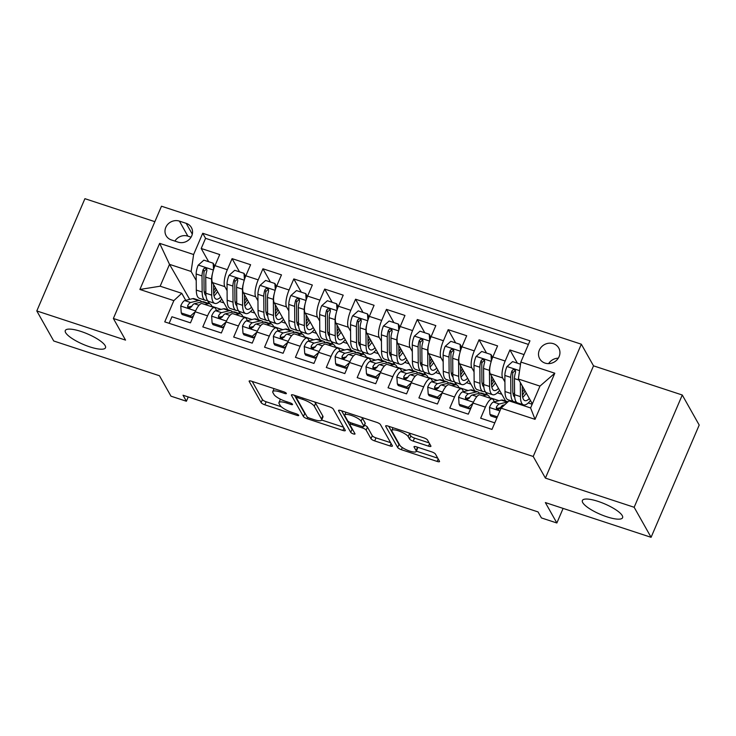 <?xml version="1.0" encoding="UTF-8"?>
<svg xmlns="http://www.w3.org/2000/svg" width="736" height="736" viewBox="0 0 736 736"><rect width="100%" height="100%" fill="white"/><g stroke="black" fill="none" stroke-linecap="round" stroke-linejoin="round"><path stroke-width="1.1" d="M286.341 393.328A2.346 0.607 -156.8 0 0 283.756 391.8L251.556 381.22A3.358 0.865 -156.8 0 0 249.136 381.082A3.358 0.865 -156.8 0 0 249.191 381.404L261.151 402.638A3.358 0.865 -156.8 0 0 264.85 404.809L297.04 415.389A2.346 0.607 -156.8 0 0 298.733 415.49A2.346 0.607 -156.8 0 0 298.696 415.26A2.346 0.607 -156.8 0 0 296.111 413.742L291.944 412.372A10.736 2.778 -156.8 0 1 280.122 405.407L279.128 403.641A10.736 2.778 -156.8 0 1 278.953 402.601A10.736 2.778 -156.8 0 1 286.7 403.052L290.858 404.423A2.346 0.607 -156.8 0 0 292.551 404.524A2.346 0.607 -156.8 0 0 292.514 404.294A2.346 0.607 -156.8 0 0 289.929 402.767L285.761 401.405A10.736 2.778 -156.8 0 1 273.939 394.441L272.946 392.674A10.736 2.778 -156.8 0 1 272.771 391.626A10.736 2.778 -156.8 0 1 280.517 392.086L284.685 393.456A2.346 0.607 -156.8 0 0 286.378 393.548A2.346 0.607 -156.8 0 0 286.341 393.328M582.728 502.614A21.868 5.658 -156.8 0 0 603.557 515.642A21.868 5.658 -156.8 0 0 622.592 517.721A21.868 5.658 -156.8 0 0 622.242 515.596A21.868 5.658 -156.8 0 0 601.422 502.568A21.868 5.658 -156.8 0 0 582.388 500.489A21.868 5.658 -156.8 0 0 582.728 502.614M65.642 332.663A21.868 5.658 -156.8 0 0 86.462 345.69A21.868 5.658 -156.8 0 0 105.496 347.778A21.868 5.658 -156.8 0 0 105.156 345.653A21.868 5.658 -156.8 0 0 84.327 332.626A21.868 5.658 -156.8 0 0 65.292 330.547A21.868 5.658 -156.8 0 0 65.642 332.663M553.38 343.675A10.939 10.01 -29.4 0 0 541.356 347.024A10.939 10.01 -29.4 0 0 539.69 358.754A10.939 10.01 -29.4 0 0 545.063 363.096A10.939 10.01 -29.4 0 0 557.088 359.748A10.939 10.01 -29.4 0 0 558.753 348.018A10.939 10.01 -29.4 0 0 553.38 343.675M558.293 358.174A10.939 10.01 -29.4 0 0 548.614 363.621M428.508 446.154A3.358 0.865 -156.8 0 0 430.928 446.292A3.358 0.865 -156.8 0 0 430.873 445.97L427.515 440.008A3.358 0.865 -156.8 0 0 423.826 437.837L388.065 426.089A3.358 0.865 -156.8 0 0 385.646 425.942A3.358 0.865 -156.8 0 0 385.701 426.273L397.661 447.497A3.358 0.865 -156.8 0 0 401.359 449.678L437.11 461.426A3.358 0.865 -156.8 0 0 439.53 461.573A3.358 0.865 -156.8 0 0 439.484 461.242L435.427 454.048A3.358 0.865 -156.8 0 0 431.728 451.876L416.429 446.844A3.358 0.865 -156.8 0 0 414.009 446.706A3.358 0.865 -156.8 0 0 414.064 447.028L416.07 450.598A8.97 2.318 -156.8 0 1 416.217 451.472A8.97 2.318 -156.8 0 1 408.406 450.616A8.97 2.318 -156.8 0 1 399.86 445.271L391.984 431.287A8.97 2.318 -156.8 0 1 391.846 430.422A8.97 2.318 -156.8 0 1 399.657 431.278A8.97 2.318 -156.8 0 1 408.195 436.614L409.51 438.95A3.358 0.865 -156.8 0 0 413.209 441.122L428.508 446.154L429.576 443.661M154.864 221.674L84.916 198.683L36.8 310.951L53.728 340.989L159.464 375.746L170.973 396.17L186.401 401.249L183.025 395.232L538.034 511.916L541.42 517.923L556.858 522.992L563.114 508.401M634.156 507.27L682.272 395.011L593.52 365.838L545.404 478.106L634.156 507.27L651.084 537.317L545.348 502.568L556.858 522.992M545.404 478.106L533.214 456.476L113.372 318.486L161.488 206.218L581.33 344.209L533.214 456.476M36.8 310.951L125.552 340.115L113.372 318.486M333.279 409.041A3.358 0.865 -156.8 0 0 329.581 406.861L293.83 395.112A3.358 0.865 -156.8 0 0 291.41 394.974A3.358 0.865 -156.8 0 0 291.465 395.296L303.425 416.53A3.358 0.865 -156.8 0 0 307.114 418.701L342.875 430.459A3.358 0.865 -156.8 0 0 345.294 430.597A3.358 0.865 -156.8 0 0 345.239 430.275L333.279 409.041M340.943 410.596L376.703 422.354A3.358 0.865 -156.8 0 1 380.402 424.525L392.362 445.758A3.358 0.865 -156.8 0 1 392.417 446.08A3.358 0.865 -156.8 0 1 389.997 445.942L374.688 440.91A3.358 0.865 -156.8 0 1 370.999 438.739L366.142 430.128A3.358 0.865 -156.8 0 0 362.452 427.947L352.296 424.617A3.358 0.865 -156.8 0 0 349.885 424.47A3.358 0.865 -156.8 0 0 349.931 424.801L354.982 433.762A2.346 0.607 -156.8 0 1 355.019 433.992A2.346 0.607 -156.8 0 1 352.976 433.771A2.346 0.607 -156.8 0 1 350.741 432.372L338.578 410.78A3.358 0.865 -156.8 0 1 338.523 410.458A3.358 0.865 -156.8 0 1 340.943 410.596M682.272 395.011L699.2 425.049L651.084 537.317M524.05 354.586L509.919 349.95L517.371 363.179M504.933 381.956L502.679 377.964A13.671 4.232 -71.8 0 1 505.172 361.017L492.826 356.96L497.573 345.883L479.044 339.802L486.505 353.032M474.058 371.818L471.804 367.816A13.671 4.232 -71.8 0 1 474.297 350.879L461.95 346.812L466.698 335.745L448.178 329.654L455.63 342.893M443.182 361.67L440.938 357.668A13.671 4.232 -71.8 0 1 443.431 340.731L431.084 336.674L435.832 325.597L417.303 319.507L424.764 332.746M412.316 351.523L410.062 347.53A13.671 4.232 -71.8 0 1 412.556 330.584L400.209 326.526L404.956 315.45L386.437 309.359L393.889 322.598M381.441 341.375L379.196 337.382A13.671 4.232 -71.8 0 1 381.69 320.436L369.334 316.379L374.081 305.302L355.562 299.212L363.023 312.45M350.575 331.228L348.321 327.235A13.671 4.232 -71.8 0 1 350.814 310.288L338.468 306.231L343.215 295.154L324.696 289.073L332.148 302.303M319.7 321.08L317.455 317.087A13.671 4.232 -71.8 0 1 319.948 300.141L307.593 296.084L312.34 285.016L293.82 278.926L301.282 292.164M288.834 310.942L286.58 306.94A13.671 4.232 -71.8 0 1 289.073 290.002L276.727 285.936L281.474 274.868L262.945 268.778L270.406 282.017M257.959 300.794L255.705 296.792A13.671 4.232 -71.8 0 1 258.198 279.855L245.852 275.798L250.599 264.721L232.079 258.63L227.332 269.707A13.671 4.232 108.2 0 0 224.839 286.654L227.093 290.646M239.531 271.869L232.079 258.63M169.133 323.316L171.948 316.756L190.468 322.846L195.215 311.77A13.671 4.232 108.2 0 1 202.188 303.591L214.544 307.648A13.671 4.232 108.2 0 0 207.561 315.827L202.814 326.904L221.343 332.985L226.09 321.917A13.671 4.232 108.2 0 1 233.064 313.738L245.41 317.796A13.671 4.232 -71.8 0 1 246.348 318.642L247.471 320.638M245.41 317.796A13.671 4.232 -71.8 0 0 238.436 325.974L233.689 337.051L252.209 343.132L256.956 332.056A13.671 4.232 108.2 0 1 263.939 323.877L276.285 327.934A13.671 4.232 -71.8 0 1 277.214 328.79L278.346 330.786M276.285 327.934A13.671 4.232 -71.8 0 0 269.302 336.122L264.555 347.19L283.084 353.28L287.831 342.203A13.671 4.232 108.2 0 1 294.805 334.024L307.151 338.082A13.671 4.232 -71.8 0 1 308.09 338.937L309.212 340.934M307.151 338.082A13.671 4.232 -71.8 0 0 300.178 346.26L295.43 357.337L313.95 363.428L318.697 352.351A13.671 4.232 108.2 0 1 325.68 344.172L338.026 348.229A13.671 4.232 -71.8 0 1 338.956 349.085L340.087 351.081M338.026 348.229A13.671 4.232 -71.8 0 0 331.053 356.408L326.306 367.485L344.825 373.575L349.572 362.498A13.671 4.232 108.2 0 1 356.546 354.32L368.892 358.377A13.671 4.232 -71.8 0 1 369.831 359.223L370.953 361.22M368.892 358.377A13.671 4.232 -71.8 0 0 361.919 366.556L357.172 377.632L375.7 383.723L380.438 372.646A13.671 4.232 108.2 0 1 387.421 364.467L399.768 368.524A13.671 4.232 -71.8 0 1 400.697 369.371L401.828 371.367M399.768 368.524A13.671 4.232 -71.8 0 0 392.794 376.703L388.047 387.78L406.566 393.861L411.314 382.794A13.671 4.232 108.2 0 1 418.287 374.606L430.643 378.672A13.671 4.232 -71.8 0 1 431.572 379.518L432.694 381.515M430.643 378.672A13.671 4.232 -71.8 0 0 423.66 386.851L418.913 397.918L437.442 404.009L442.189 392.932A13.671 4.232 108.2 0 1 449.162 384.753L461.509 388.81A13.671 4.232 -71.8 0 1 462.447 389.666L463.57 391.662M461.509 388.81A13.671 4.232 -71.8 0 0 454.535 396.998L449.788 408.066L468.308 414.156L473.055 403.08A13.671 4.232 108.2 0 1 480.028 394.901L492.384 398.958A13.671 4.232 -71.8 0 1 493.313 399.814L494.436 401.81M492.826 356.96A13.671 4.232 108.2 0 0 490.332 373.906L505.623 401.046M515.991 401.589L517.068 403.503M461.95 346.812A13.671 4.232 108.2 0 0 459.457 363.759L474.748 390.899M485.116 391.442L487.094 394.956M431.084 336.674A13.671 4.232 108.2 0 0 428.591 353.611L443.882 380.751M454.25 381.303L456.228 384.818M400.209 326.526A13.671 4.232 108.2 0 0 397.716 343.464L413.006 370.613M423.375 371.156L425.353 374.67M369.334 316.379A13.671 4.232 108.2 0 0 366.841 333.325L382.131 360.465M397.698 334.438A9.053 2.806 108.2 0 0 396.824 339.94L396.962 356.031A26.146 8.096 108.2 0 0 400.016 364.265L394.146 362.333A26.146 8.096 -71.8 0 1 391.092 354.108L390.954 338.008A9.053 2.806 -71.8 0 1 392.095 331.651L391.957 329.912L390.742 329.029L389.436 329.194L388.387 330.427A9.053 2.806 108.2 0 0 387.256 336.794L387.394 352.894A26.146 8.096 108.2 0 0 390.448 361.118A26.146 8.096 108.2 0 0 392.536 360.999L394.487 364.522M338.468 306.231A13.671 4.232 108.2 0 0 335.975 323.178L351.265 350.318M366.822 324.3A9.053 2.806 108.2 0 0 365.948 329.792L366.086 345.892A26.146 8.096 108.2 0 0 369.141 354.117L363.28 352.185A26.146 8.096 -71.8 0 1 360.226 343.96L360.088 327.86A9.053 2.806 -71.8 0 1 361.22 321.503L361.091 319.764L359.867 318.881L358.561 319.047L357.521 320.28A9.053 2.806 108.2 0 0 356.38 326.646L356.518 342.746A26.146 8.096 108.2 0 0 359.573 350.971A26.146 8.096 108.2 0 0 361.661 350.851L363.612 354.375M307.593 296.084A13.671 4.232 108.2 0 0 305.1 313.03L320.39 340.17M330.758 340.713L332.746 344.227M276.727 285.936A13.671 4.232 108.2 0 0 274.234 302.882L289.524 330.022M299.892 330.565L301.87 334.08M245.852 275.798A13.671 4.232 108.2 0 0 243.358 292.735L258.649 319.875M269.017 320.427L270.995 323.941M171.341 239.927L178.13 242.153A10.598 9.697 -29.4 0 0 189.787 238.915A10.598 9.697 -29.4 0 0 191.397 227.553A10.598 9.697 -29.4 0 0 186.199 223.339L179.4 221.113A10.598 9.697 -29.4 0 0 167.753 224.351A10.598 9.697 -29.4 0 0 166.143 235.722A10.598 9.697 -29.4 0 0 171.341 239.927M520.849 362.057L554.806 373.226L535.044 419.345L501.087 408.176L508.99 400.853L530.601 407.956L539.966 386.106L518.356 379.003L520.849 362.057L529.957 340.823L202.722 233.275L193.614 254.518L191.121 271.455L196.218 280.499M501.087 408.176L491.979 429.419L164.744 321.871L173.852 300.638L139.895 289.469L159.657 243.349L193.614 254.518M498.723 409.409L498.07 408.25M467.848 399.262L467.194 398.102M436.982 389.114L436.328 387.964M406.106 378.976L405.453 377.816M375.24 368.828L374.587 367.669M344.365 358.68L343.712 357.521M313.499 348.533L312.846 347.374M282.624 338.385L281.971 337.226M251.749 328.238L251.105 327.088M238.151 310.279L240.129 313.794M528.411 344.43L205.565 238.326L201.204 248.483L219.733 254.573L214.986 265.65A13.671 4.232 108.2 0 0 212.492 282.596L227.783 309.736M220.883 318.099L220.23 316.94M216.596 310.491L215.473 308.494A13.671 4.232 108.2 0 0 214.544 307.648M492.384 398.958A13.671 4.232 -71.8 0 0 485.401 407.137L480.654 418.214L494.794 422.86M258.198 279.855L262.945 268.778M289.073 290.002L293.82 278.926M319.948 300.141L324.696 289.073M350.814 310.288L355.562 299.212M381.69 320.436L386.437 309.359M412.556 330.584L417.303 319.507M443.431 340.731L448.178 329.654M474.297 350.879L479.044 339.802M505.172 361.017L509.919 349.95M518.356 379.003L532.358 403.862M207.276 300.132L209.254 303.646M191.121 271.455L169.51 264.353L160.154 286.203L181.755 293.305L173.852 300.638M189.695 299.386L169.51 264.353L159.657 243.349M190.008 307.952L189.354 306.792M185.73 300.352L181.755 293.305M593.52 365.838L581.33 344.209M186.401 401.249L188.241 396.952M489.707 397.642L499.008 400.697M458.841 387.495L468.142 390.549M427.966 377.347L437.267 380.402M397.09 367.2L406.392 370.263M366.224 357.052L375.526 360.116M335.349 346.914L344.65 349.968M304.483 336.766L313.784 339.82M273.608 326.618L282.909 329.673M242.742 316.471L252.043 319.525M211.867 306.323L221.168 309.387M219.54 301.502L223.965 302.956M209.631 303.766L208.049 300.969M208.665 261.722L201.204 248.483M205.565 238.326L202.722 233.275M250.406 311.65L254.831 313.104M240.497 313.913L238.924 311.116M271.372 324.061L269.799 321.264M281.281 321.798L285.706 323.251M302.238 334.208L300.665 331.412M312.147 331.936L316.572 333.399M328.449 345.083L331.54 344.328A26.146 8.096 -71.8 0 1 333.141 344.356L331.54 341.559M343.022 342.084L347.447 343.537M363.98 354.494L362.406 351.707M373.888 352.231L378.322 353.685M390.19 365.378L393.282 364.624A26.146 8.096 -71.8 0 1 394.882 364.651L393.282 361.845M404.763 362.379L409.188 363.832M425.721 374.79L424.148 371.993M435.629 372.526L440.064 373.98M456.596 384.937L455.023 382.14M466.504 382.674L470.93 384.128M487.471 395.085L485.889 392.288M497.38 392.812L501.805 394.275M517.436 403.622L516.764 402.436M528.246 402.96L532.183 404.257M160.154 286.203L139.895 289.469M554.806 373.226L539.966 386.106M535.044 419.345L530.601 407.956M191.075 237.185L187.864 236.136A10.598 9.697 -29.4 0 0 174.929 241.104M280.517 399.243A10.736 2.778 -156.8 0 0 280.26 399.565L278.953 402.601M252.218 381.441L262.448 399.602A3.358 0.865 -156.8 0 0 266.147 401.773L281.272 406.75M321.669 420.026L343.51 427.202M294.492 395.333L304.722 413.494A3.358 0.865 -156.8 0 0 305.652 414.35M298.089 397.863A2.346 0.607 -156.8 0 0 296.396 397.762A2.346 0.607 -156.8 0 0 296.433 397.992L306.93 416.622A2.346 0.607 -156.8 0 0 309.525 418.149L313.913 419.594A10.736 2.778 -156.8 0 0 321.65 420.044A10.736 2.778 -156.8 0 0 321.485 419.005L314.309 406.263A10.736 2.778 -156.8 0 0 302.487 399.308L298.089 397.863L298.595 396.676M321.65 420.044L322.957 417.008A10.736 2.778 -156.8 0 0 322.782 415.969L321.485 419.005M314.456 401.893A10.736 2.778 -156.8 0 1 315.606 403.227L322.782 415.969M390.632 442.686L375.995 437.874L374.688 440.91M364.476 425.178A3.358 0.865 -156.8 0 1 367.448 427.092L372.296 435.703A3.358 0.865 -156.8 0 0 375.995 437.874M341.614 410.817L352.047 429.336A2.346 0.607 -156.8 0 0 352.903 430.072M361.109 421.194A8.97 2.318 -156.8 0 0 352.572 415.849A8.97 2.318 -156.8 0 0 344.761 414.994A8.97 2.318 -156.8 0 0 344.899 415.858L347.677 420.79A3.358 0.865 -156.8 0 0 351.366 422.961L361.523 426.3A3.358 0.865 -156.8 0 0 363.943 426.438A3.358 0.865 -156.8 0 0 363.888 426.116L361.109 421.194L362.416 418.158A8.97 2.318 -156.8 0 0 361.91 417.487M363.943 426.438L365.24 423.412A3.358 0.865 -156.8 0 0 365.185 423.08L363.888 426.116M362.416 418.158L365.185 423.08M409.06 432.98A8.97 2.318 -156.8 0 1 409.501 433.587L410.808 435.914A3.358 0.865 -156.8 0 0 414.506 438.086L429.143 442.897M416.217 451.472L417.514 448.436A8.97 2.318 -156.8 0 0 417.376 447.562L416.07 450.598M417.091 447.065L417.376 447.562M416.355 451.14L437.754 458.178M388.728 426.3L398.967 444.47A3.358 0.865 -156.8 0 0 399.896 445.326M213.569 269.45L213.136 263.194L203.872 260.148L198.186 265.199A9.053 2.806 108.2 0 0 196.162 273.985L196.3 290.085A26.146 8.096 108.2 0 0 199.355 298.31L205.215 300.242A26.146 8.096 108.2 0 0 207.313 300.122M204.424 292.753A21.703 6.725 108.2 0 0 205.85 291.309M212.474 273.562A9.053 2.806 108.2 0 0 211.6 279.064L211.738 295.164A26.146 8.096 108.2 0 0 214.783 303.388A26.146 8.096 108.2 0 0 221.757 299.046M213.578 284.519L213.642 292.339A21.703 6.725 108.2 0 0 216.172 299.166A21.703 6.725 108.2 0 0 220.653 297.077M213.136 263.194L214.02 264.758L214.213 267.582M214.783 303.388L208.923 301.456A26.146 8.096 -71.8 0 1 205.868 293.232L205.73 277.132A9.053 2.806 -71.8 0 1 206.862 270.774L206.733 269.036L205.519 268.152L204.203 268.318L203.164 269.551A9.053 2.806 108.2 0 0 202.023 275.917L202.161 292.017A26.146 8.096 108.2 0 0 205.215 300.242M213.698 293.802A26.146 8.096 108.2 0 0 216.301 289.368M215.4 287.758A21.703 6.725 -71.8 0 1 213.624 290.702M206.006 295.716A21.703 6.725 -71.8 0 1 204.074 289.193L203.936 273.093A4.609 1.426 -71.8 0 1 204.139 271.28L205.73 269.707M214.001 295.9A21.703 6.725 108.2 0 0 217.552 291.585M204.958 304.502L208.058 303.747A26.146 8.096 -71.8 0 1 209.659 303.775A26.146 8.096 -71.8 0 1 212.042 306.82M181.249 312.947L182.123 314.502L191.388 317.547L190.504 315.983L181.249 312.947L180.762 305.863A9.053 2.806 -71.8 0 1 184.764 300.582L192.62 298.669A26.146 8.096 -71.8 0 1 194.221 298.706L200.082 300.628A26.146 8.096 108.2 0 0 198.481 300.601L190.633 302.514A9.053 2.806 108.2 0 0 187.689 305.661L187.68 307.151L188.876 308.007L191.388 306.875A9.053 2.806 -71.8 0 1 194.332 303.729L202.188 301.815A26.146 8.096 -71.8 0 1 203.789 301.852L209.659 303.775M190.504 315.983L195.187 311.825M193.568 315.615L191.388 317.547M201.682 301.944A26.146 8.096 108.2 0 0 200.082 300.628M187.689 305.661L188.655 307.39A4.609 1.426 -71.8 0 1 189.511 306.737L191.811 306.176M244.435 279.597L244.012 273.341L234.747 270.296L229.062 275.347A9.053 2.806 108.2 0 0 227.028 284.133L227.166 300.233A26.146 8.096 108.2 0 0 230.221 308.458L236.09 310.39A26.146 8.096 108.2 0 0 238.179 310.27M235.299 302.901A21.703 6.725 108.2 0 0 236.725 301.456M243.34 283.71A9.053 2.806 108.2 0 0 242.466 289.211L242.604 305.302A26.146 8.096 108.2 0 0 245.658 313.536A26.146 8.096 108.2 0 0 252.632 309.194M244.444 294.667L244.508 302.487A21.703 6.725 108.2 0 0 247.048 309.313A21.703 6.725 108.2 0 0 251.519 307.225M244.012 273.341L244.886 274.905L245.079 277.73M245.658 313.536L239.789 311.604A26.146 8.096 -71.8 0 1 236.744 303.379L236.606 287.279A9.053 2.806 -71.8 0 1 237.737 280.922L237.599 279.183L236.385 278.3L235.078 278.466L234.03 279.698A9.053 2.806 108.2 0 0 232.898 286.065L233.036 302.156A26.146 8.096 108.2 0 0 236.09 310.39M244.573 303.95A26.146 8.096 108.2 0 0 247.176 299.506M246.266 297.905A21.703 6.725 -71.8 0 1 244.499 300.849M236.872 305.863A21.703 6.725 -71.8 0 1 234.94 299.34L234.802 283.24A4.609 1.426 -71.8 0 1 235.005 281.428L236.606 279.855M244.867 306.047A21.703 6.725 108.2 0 0 248.428 301.732M275.31 289.745L274.878 283.489L265.613 280.444L259.928 285.494A9.053 2.806 108.2 0 0 257.904 294.28L258.042 310.38A26.146 8.096 108.2 0 0 261.096 318.605L266.956 320.537A26.146 8.096 108.2 0 0 269.054 320.408M266.174 313.048A21.703 6.725 108.2 0 0 267.591 311.604M274.215 293.857A9.053 2.806 108.2 0 0 273.341 299.35L273.479 315.45A26.146 8.096 108.2 0 0 276.524 323.684A26.146 8.096 108.2 0 0 283.507 319.341M275.319 304.805L275.384 312.625A21.703 6.725 108.2 0 0 277.914 319.461A21.703 6.725 108.2 0 0 282.394 317.372M274.878 283.489L275.761 285.044L275.954 287.877M276.524 323.684L270.664 321.752A26.146 8.096 -71.8 0 1 267.61 313.527L267.472 297.427A9.053 2.806 -71.8 0 1 268.603 291.06L268.474 289.331L267.26 288.438L265.944 288.613L264.905 289.846A9.053 2.806 108.2 0 0 263.773 296.212L263.911 312.303A26.146 8.096 108.2 0 0 266.956 320.537M275.439 314.097A26.146 8.096 108.2 0 0 278.042 309.654M277.141 308.044A21.703 6.725 -71.8 0 1 275.365 310.997M267.748 316.002A21.703 6.725 -71.8 0 1 265.816 309.488L265.678 293.388A4.609 1.426 -71.8 0 1 265.88 291.576L267.472 289.993M275.742 316.195A21.703 6.725 108.2 0 0 279.294 311.871M306.176 299.892L305.753 293.627L296.488 290.582L290.803 295.642A9.053 2.806 108.2 0 0 288.779 304.428L288.917 320.528A26.146 8.096 108.2 0 0 291.962 328.753L297.832 330.676A26.146 8.096 108.2 0 0 299.92 330.556M297.04 323.196A21.703 6.725 108.2 0 0 298.466 321.752M305.081 304.005A9.053 2.806 108.2 0 0 304.207 309.497L304.345 325.597A26.146 8.096 108.2 0 0 307.4 333.822A26.146 8.096 108.2 0 0 314.373 329.489M306.185 314.953L306.25 322.773A21.703 6.725 108.2 0 0 308.789 329.608A21.703 6.725 108.2 0 0 313.269 327.52M305.753 293.627L306.627 295.191L306.82 298.025M307.4 333.822L301.53 331.899A26.146 8.096 -71.8 0 1 298.485 323.665L298.347 307.574A9.053 2.806 -71.8 0 1 299.478 301.208L299.34 299.469L298.126 298.586L296.82 298.761L295.771 299.994A9.053 2.806 108.2 0 0 294.639 306.351L294.777 322.451A26.146 8.096 108.2 0 0 297.832 330.676M306.314 324.245A26.146 8.096 108.2 0 0 308.918 319.801M308.016 318.191A21.703 6.725 -71.8 0 1 306.24 321.144M298.623 326.149A21.703 6.725 -71.8 0 1 296.682 319.626L296.544 303.536A4.609 1.426 -71.8 0 1 296.746 301.723L298.347 300.141M306.608 326.333A21.703 6.725 108.2 0 0 310.169 322.018M337.051 310.031L336.619 303.775L327.364 300.73L321.669 305.79A9.053 2.806 108.2 0 0 319.645 314.576L319.783 330.666A26.146 8.096 108.2 0 0 322.837 338.9L328.698 340.823A26.146 8.096 108.2 0 0 330.795 340.704M327.916 333.334A21.703 6.725 108.2 0 0 329.342 331.899M335.956 314.152A9.053 2.806 108.2 0 0 335.082 319.645L335.22 335.745A26.146 8.096 108.2 0 0 338.275 343.97A26.146 8.096 108.2 0 0 345.248 339.636M337.06 325.1L337.125 332.92A21.703 6.725 108.2 0 0 339.655 339.747A21.703 6.725 108.2 0 0 344.135 337.668M336.619 303.775L337.502 305.339L337.695 308.163M338.275 343.97L332.405 342.047A26.146 8.096 -71.8 0 1 329.351 333.813L329.213 317.722A9.053 2.806 -71.8 0 1 330.354 311.356L330.216 309.617L329.001 308.734L327.686 308.908L326.646 310.141A9.053 2.806 108.2 0 0 325.514 316.498L325.652 332.598A26.146 8.096 108.2 0 0 328.698 340.823M337.18 334.383A26.146 8.096 108.2 0 0 339.793 329.949M338.882 328.339A21.703 6.725 -71.8 0 1 337.116 331.292M329.489 336.297A21.703 6.725 -71.8 0 1 327.557 329.774L327.419 313.674A4.609 1.426 -71.8 0 1 327.621 311.871L329.213 310.288M337.484 336.481A21.703 6.725 108.2 0 0 341.035 332.166M235.833 314.64L238.924 313.895A26.146 8.096 -71.8 0 1 240.525 313.922A26.146 8.096 -71.8 0 1 242.908 316.968M212.115 323.086L212.998 324.65L222.263 327.695L221.38 326.131L212.115 323.086L211.637 316.011A9.053 2.806 -71.8 0 1 215.639 310.73L223.486 308.816A26.146 8.096 -71.8 0 1 225.087 308.853L230.957 310.776A26.146 8.096 108.2 0 0 229.356 310.748L221.499 312.653A9.053 2.806 108.2 0 0 218.555 315.808L218.555 317.299L219.751 318.154L222.263 317.023A9.053 2.806 -71.8 0 1 225.207 313.876L233.064 311.963A26.146 8.096 -71.8 0 1 234.664 311.99L240.525 313.922M221.38 326.131L226.062 321.972M224.434 325.763L222.263 327.695M232.548 312.092A26.146 8.096 108.2 0 0 230.957 310.776M218.555 315.808L219.53 317.538A4.609 1.426 -71.8 0 1 220.386 316.885L222.686 316.324M266.699 324.788L269.799 324.042A26.146 8.096 -71.8 0 1 271.4 324.07A26.146 8.096 -71.8 0 1 273.783 327.115M242.99 333.233L243.874 334.797L253.129 337.842L252.255 336.278L242.99 333.233L242.503 326.149A9.053 2.806 -71.8 0 1 246.505 320.878L254.362 318.964A26.146 8.096 -71.8 0 1 255.962 318.992L261.823 320.924A26.146 8.096 108.2 0 0 260.231 320.896L252.374 322.8A9.053 2.806 108.2 0 0 249.43 325.956L249.421 327.446L250.617 328.293L253.129 327.17A9.053 2.806 -71.8 0 1 256.073 324.024L263.93 322.11A26.146 8.096 -71.8 0 1 265.53 322.138L271.4 324.07M252.255 336.278L256.928 332.12M255.309 335.901L253.129 337.842M263.424 322.23A26.146 8.096 108.2 0 0 261.823 320.924M249.43 325.956L250.406 327.686A4.609 1.426 -71.8 0 1 251.252 327.032L253.552 326.471M297.574 334.935L300.665 334.181A26.146 8.096 -71.8 0 1 302.266 334.218A26.146 8.096 -71.8 0 1 304.649 337.263M273.856 343.381L274.74 344.945L284.004 347.99L283.121 346.426L273.856 343.381L273.378 336.297A9.053 2.806 -71.8 0 1 277.38 331.016L285.237 329.112A26.146 8.096 -71.8 0 1 286.828 329.139L292.698 331.071A26.146 8.096 108.2 0 0 291.097 331.034L283.24 332.948A9.053 2.806 108.2 0 0 280.296 336.104L280.296 337.594L281.492 338.44L284.004 337.318A9.053 2.806 -71.8 0 1 286.948 334.162L294.805 332.258A26.146 8.096 -71.8 0 1 296.406 332.286L302.266 334.218M283.121 346.426L287.804 342.268M286.184 346.049L284.004 347.99M294.29 332.378A26.146 8.096 108.2 0 0 292.698 331.071M280.296 336.104L281.272 337.824A4.609 1.426 -71.8 0 1 282.127 337.171L284.427 336.619M325.165 342.525A26.146 8.096 108.2 0 0 323.573 341.219A26.146 8.096 108.2 0 0 321.972 341.182L314.116 343.096A9.053 2.806 108.2 0 0 311.172 346.242L311.172 347.742L312.368 348.588L314.879 347.466A9.053 2.806 -71.8 0 1 317.814 344.31L325.671 342.406A26.146 8.096 -71.8 0 1 327.272 342.433L333.141 344.356A26.146 8.096 -71.8 0 1 335.524 347.41M304.732 353.528L305.615 355.092L314.87 358.138L313.996 356.574L304.732 353.528L304.244 346.444A9.053 2.806 -71.8 0 1 308.246 341.164L316.103 339.259A26.146 8.096 -71.8 0 1 317.704 339.287L323.573 341.219M313.996 356.574L318.679 352.415M317.05 356.196L314.87 358.138M311.172 346.242L312.147 347.972A4.609 1.426 -71.8 0 1 313.002 347.318L315.302 346.757M367.917 320.178L367.494 313.922L358.23 310.877L352.544 315.937A9.053 2.806 108.2 0 0 350.52 324.723L350.658 340.814A26.146 8.096 108.2 0 0 353.703 349.048L359.573 350.971M358.782 343.482A21.703 6.725 108.2 0 0 360.208 342.038M369.141 354.117A26.146 8.096 108.2 0 0 376.114 349.775M367.926 335.248L368 343.068A21.703 6.725 108.2 0 0 370.53 349.894A21.703 6.725 108.2 0 0 375.01 347.806M367.494 313.922L368.368 315.486L368.57 318.311M368.055 344.531A26.146 8.096 108.2 0 0 370.659 340.096M369.757 338.486A21.703 6.725 -71.8 0 1 367.982 341.43M360.364 346.444A21.703 6.725 -71.8 0 1 358.423 339.922L358.285 323.822A4.609 1.426 -71.8 0 1 358.487 322.009L360.088 320.436M368.35 346.628A21.703 6.725 108.2 0 0 371.91 342.314M359.315 355.23L362.406 354.476A26.146 8.096 -71.8 0 1 364.007 354.504A26.146 8.096 -71.8 0 1 366.399 357.558M335.607 363.676L336.481 365.24L345.745 368.276L344.862 366.721L335.607 363.676L335.119 356.592A9.053 2.806 -71.8 0 1 339.121 351.311L346.978 349.407A26.146 8.096 -71.8 0 1 348.579 349.434L354.439 351.357A26.146 8.096 108.2 0 0 352.838 351.33L344.982 353.243A9.053 2.806 108.2 0 0 342.038 356.39L342.038 357.88L343.234 358.736L345.745 357.604A9.053 2.806 -71.8 0 1 348.689 354.458L356.546 352.544A26.146 8.096 -71.8 0 1 358.147 352.581L364.007 354.504M344.862 366.721L349.545 362.554M347.926 366.344L345.745 368.276M356.031 352.673A26.146 8.096 108.2 0 0 354.439 351.357M342.038 356.39L343.013 358.119A4.609 1.426 -71.8 0 1 343.868 357.466L346.168 356.905M398.792 330.326L398.36 324.07L389.105 321.025L383.41 326.076A9.053 2.806 108.2 0 0 381.386 334.862L381.524 350.962A26.146 8.096 108.2 0 0 384.578 359.186L390.448 361.118M389.657 353.63A21.703 6.725 108.2 0 0 391.083 352.185M400.016 364.265A26.146 8.096 108.2 0 0 406.99 359.922M398.802 345.396L398.866 353.216A21.703 6.725 108.2 0 0 401.405 360.042A21.703 6.725 108.2 0 0 405.876 357.954M398.36 324.07L399.243 325.634L399.436 328.458M398.93 354.678A26.146 8.096 108.2 0 0 401.534 350.244M400.623 348.634A21.703 6.725 -71.8 0 1 398.857 351.578M391.23 356.592A21.703 6.725 -71.8 0 1 389.298 350.069L389.16 333.969A4.609 1.426 -71.8 0 1 389.362 332.157L390.954 330.584M399.225 356.776A21.703 6.725 108.2 0 0 402.785 352.461M386.906 362.82A26.146 8.096 108.2 0 0 385.314 361.505A26.146 8.096 108.2 0 0 383.714 361.477L375.857 363.382A9.053 2.806 108.2 0 0 372.913 366.537L372.913 368.028L374.109 368.883L376.62 367.752A9.053 2.806 -71.8 0 1 379.564 364.605L387.412 362.692A26.146 8.096 -71.8 0 1 389.013 362.728L394.882 364.651A26.146 8.096 -71.8 0 1 397.265 367.696M366.473 373.824L367.356 375.378L376.611 378.424L375.737 376.86L366.473 373.824L365.985 366.74A9.053 2.806 -71.8 0 1 369.987 361.459L377.844 359.545A26.146 8.096 -71.8 0 1 379.445 359.582L385.314 361.505M375.737 376.86L380.42 372.701M378.792 376.492L376.611 378.424M372.913 366.537L373.888 368.267A4.609 1.426 -71.8 0 1 374.744 367.614L377.044 367.052M429.668 340.474L429.235 334.218L419.971 331.172L414.285 336.223A9.053 2.806 108.2 0 0 412.261 345.009L412.399 361.109A26.146 8.096 108.2 0 0 415.454 369.334L421.314 371.266A26.146 8.096 108.2 0 0 423.412 371.137M420.523 363.777A21.703 6.725 108.2 0 0 421.949 362.333M428.573 344.586A9.053 2.806 108.2 0 0 427.699 350.088L427.837 366.178A26.146 8.096 108.2 0 0 430.882 374.412A26.146 8.096 108.2 0 0 437.856 370.07M429.668 355.543L429.741 363.354A21.703 6.725 108.2 0 0 432.271 370.19A21.703 6.725 108.2 0 0 436.752 368.101M429.235 334.218L430.118 335.772L430.312 338.606M430.882 374.412L425.022 372.48A26.146 8.096 -71.8 0 1 421.967 364.256L421.829 348.156A9.053 2.806 -71.8 0 1 422.961 341.789L422.832 340.06L421.618 339.167L420.302 339.342L419.262 340.575A9.053 2.806 108.2 0 0 418.122 346.941L418.26 363.032A26.146 8.096 108.2 0 0 421.314 371.266M429.796 364.826A26.146 8.096 108.2 0 0 432.4 360.382M431.498 358.782A21.703 6.725 -71.8 0 1 429.723 361.726M422.105 366.73A21.703 6.725 -71.8 0 1 420.164 360.217L420.035 344.117A4.609 1.426 -71.8 0 1 420.238 342.304L421.829 340.722M430.1 366.924A21.703 6.725 108.2 0 0 433.651 362.609M421.056 375.516L424.157 374.771A26.146 8.096 -71.8 0 1 425.758 374.799A26.146 8.096 -71.8 0 1 428.14 377.844M397.348 383.962L398.222 385.526L407.486 388.571L406.603 387.007L397.348 383.962L396.86 376.887A9.053 2.806 -71.8 0 1 400.862 371.606L408.719 369.693A26.146 8.096 -71.8 0 1 410.32 369.72L416.18 371.652A26.146 8.096 108.2 0 0 414.58 371.625L406.723 373.529A9.053 2.806 108.2 0 0 403.788 376.685L403.779 378.175L404.975 379.031L407.486 377.899A9.053 2.806 -71.8 0 1 410.43 374.753L418.287 372.839A26.146 8.096 -71.8 0 1 419.888 372.867L425.758 374.799M406.603 387.007L411.286 382.849M409.667 386.639L407.486 388.571M417.772 372.968A26.146 8.096 108.2 0 0 416.18 371.652M403.788 376.685L404.754 378.414A4.609 1.426 -71.8 0 1 405.61 377.761L407.91 377.2M460.534 350.621L460.101 344.356L450.846 341.32L445.16 346.371A9.053 2.806 108.2 0 0 443.127 355.157L443.265 371.257A26.146 8.096 108.2 0 0 446.32 379.482L452.189 381.414A26.146 8.096 108.2 0 0 454.278 381.285M451.398 373.925A21.703 6.725 108.2 0 0 452.824 372.48M459.439 354.734A9.053 2.806 108.2 0 0 458.565 360.226L458.703 376.326A26.146 8.096 108.2 0 0 461.757 384.551A26.146 8.096 108.2 0 0 468.731 380.218M460.543 365.682L460.607 373.502A21.703 6.725 108.2 0 0 463.146 380.337A21.703 6.725 108.2 0 0 467.618 378.249M460.101 344.356L460.984 345.92L461.178 348.754M461.757 384.551L455.888 382.628A26.146 8.096 -71.8 0 1 452.842 374.403L452.704 358.303A9.053 2.806 -71.8 0 1 453.836 351.937L453.698 350.198L452.484 349.315L451.177 349.49L450.128 350.722A9.053 2.806 108.2 0 0 448.997 357.089L449.135 373.18A26.146 8.096 108.2 0 0 452.189 381.414M460.672 374.974A26.146 8.096 108.2 0 0 463.275 370.53M462.364 368.92A21.703 6.725 -71.8 0 1 460.598 371.873M452.971 376.878A21.703 6.725 -71.8 0 1 451.039 370.355L450.901 354.264A4.609 1.426 -71.8 0 1 451.104 352.452L452.704 350.87M460.966 377.062A21.703 6.725 108.2 0 0 464.526 372.747M451.932 385.664L455.023 384.91A26.146 8.096 -71.8 0 1 456.624 384.946A26.146 8.096 -71.8 0 1 459.006 387.992M428.214 394.11L429.097 395.674L438.362 398.719L437.478 397.155L428.214 394.11L427.726 387.026A9.053 2.806 -71.8 0 1 431.728 381.754L439.585 379.84A26.146 8.096 -71.8 0 1 441.186 379.868L447.056 381.8A26.146 8.096 108.2 0 0 445.455 381.772L437.598 383.677A9.053 2.806 108.2 0 0 434.654 386.832L434.654 388.323L435.85 389.169L438.362 388.047A9.053 2.806 -71.8 0 1 441.306 384.891L449.162 382.987A26.146 8.096 -71.8 0 1 450.763 383.014L456.624 384.946M437.478 397.155L442.161 392.996M440.533 396.778L438.362 398.719M448.647 383.106A26.146 8.096 108.2 0 0 447.056 381.8M434.654 386.832L435.629 388.562A4.609 1.426 -71.8 0 1 436.485 387.9L438.785 387.348M491.409 360.76L490.976 354.504L481.712 351.458L476.026 356.518A9.053 2.806 108.2 0 0 474.002 365.304L474.14 381.404A26.146 8.096 108.2 0 0 477.195 389.629L483.055 391.552A26.146 8.096 108.2 0 0 485.153 391.432M482.264 384.063A21.703 6.725 108.2 0 0 483.69 382.628M490.314 364.881A9.053 2.806 108.2 0 0 489.44 370.374L489.578 386.474A26.146 8.096 108.2 0 0 492.623 394.698A26.146 8.096 108.2 0 0 499.597 390.365M491.418 375.829L491.482 383.649A21.703 6.725 108.2 0 0 494.012 390.476A21.703 6.725 108.2 0 0 498.493 388.396M490.976 354.504L491.86 356.068L492.053 358.892M492.623 394.698L486.763 392.776A26.146 8.096 -71.8 0 1 483.708 384.542L483.57 368.451A9.053 2.806 -71.8 0 1 484.702 362.084L484.573 360.346L483.359 359.462L482.043 359.637L481.004 360.87A9.053 2.806 108.2 0 0 479.863 367.227L480.001 383.327A26.146 8.096 108.2 0 0 483.055 391.552M491.538 385.121A26.146 8.096 108.2 0 0 494.141 380.678M493.24 379.068A21.703 6.725 -71.8 0 1 491.464 382.021M483.846 387.026A21.703 6.725 -71.8 0 1 481.914 380.503L481.776 364.412A4.609 1.426 -71.8 0 1 481.979 362.6L483.57 361.017M491.841 387.21A21.703 6.725 108.2 0 0 495.392 382.895M482.798 395.812L485.898 395.057A26.146 8.096 -71.8 0 1 487.499 395.094A26.146 8.096 -71.8 0 1 489.882 398.139M459.089 404.257L459.963 405.821L469.228 408.866L468.344 407.302L459.089 404.257L458.602 397.173A9.053 2.806 -71.8 0 1 462.604 391.892L470.46 389.988A26.146 8.096 -71.8 0 1 472.061 390.016L477.922 391.948A26.146 8.096 108.2 0 0 476.321 391.911L468.473 393.824A9.053 2.806 108.2 0 0 465.529 396.971L465.52 398.47L466.716 399.317L469.228 398.194A9.053 2.806 -71.8 0 1 472.172 395.039L480.028 393.134A26.146 8.096 -71.8 0 1 481.629 393.162L487.499 395.094M468.344 407.302L473.027 403.144M471.408 406.925L469.228 408.866M479.522 393.254A26.146 8.096 108.2 0 0 477.922 391.948M465.529 396.971L466.504 398.7A4.609 1.426 -71.8 0 1 467.351 398.047L469.651 397.495M520.536 364.219L512.587 361.606L506.902 366.666A9.053 2.806 108.2 0 0 504.868 375.452L505.006 391.543A26.146 8.096 108.2 0 0 508.061 399.777L513.93 401.7A26.146 8.096 108.2 0 0 516.019 401.58M513.139 394.211A21.703 6.725 108.2 0 0 514.565 392.776M520.324 382.499L520.444 396.621A26.146 8.096 108.2 0 0 523.498 404.846A26.146 8.096 108.2 0 0 530.472 400.513M522.284 385.977L522.348 393.797A21.703 6.725 108.2 0 0 524.888 400.623A21.703 6.725 108.2 0 0 529.359 398.535M523.498 404.846L517.629 402.923A26.146 8.096 -71.8 0 1 514.584 394.689L514.446 378.598A9.053 2.806 -71.8 0 1 515.577 372.232L515.439 370.493L514.225 369.61L512.918 369.785L511.87 371.018A9.053 2.806 108.2 0 0 510.738 377.375L510.876 393.475A26.146 8.096 108.2 0 0 513.93 401.7M522.413 395.26A26.146 8.096 108.2 0 0 525.016 390.825M524.106 389.215A21.703 6.725 -71.8 0 1 522.339 392.168M514.722 397.173A21.703 6.725 -71.8 0 1 512.78 390.65L512.642 374.55A4.609 1.426 -71.8 0 1 512.845 372.747L514.446 371.165M522.707 397.357A21.703 6.725 108.2 0 0 526.268 393.042M497.37 416.843L489.955 414.405L489.477 407.321A9.053 2.806 -71.8 0 1 493.479 402.04L501.326 400.136A26.146 8.096 -71.8 0 1 502.927 400.163L507.95 401.81M489.955 414.405L490.838 415.969L496.892 417.956M507.785 401.966A26.146 8.096 108.2 0 0 507.196 402.058L499.339 403.972A9.053 2.806 108.2 0 0 496.395 407.118L496.395 408.618L497.591 409.464L500.103 408.342A9.053 2.806 -71.8 0 1 503.047 405.186L504.767 404.772M496.395 407.118L497.37 408.848A4.609 1.426 -71.8 0 1 498.226 408.195L500.526 407.634M502.679 377.964L490.332 373.906M471.804 367.816L459.457 363.759M440.938 357.668L428.591 353.611M410.062 347.53L397.716 343.464M379.196 337.382L366.841 333.325M348.321 327.235L335.975 323.178M317.455 317.087L305.1 313.03M286.58 306.94L274.234 302.882M255.705 296.792L243.358 292.735M224.839 286.654L212.492 282.596M207.561 315.827L195.215 311.77M485.401 407.137L473.055 403.08M454.535 396.998L442.189 392.932M423.66 386.851L411.314 382.794M392.794 376.703L380.438 372.646M361.919 366.556L349.572 362.498M331.053 356.408L318.697 352.351M300.178 346.26L287.831 342.203M269.302 336.122L256.956 332.056M238.436 325.974L226.09 321.917M227.332 269.707L214.986 265.65M187.864 236.136L179.4 221.113M192.298 234.177L186.199 223.339M281.023 390.908L280.517 392.086M291.318 403.365L290.858 404.423M287.206 401.874L286.7 403.052M297.5 414.331L297.04 415.389M266.147 401.773L264.85 404.809M262.448 399.602L261.151 402.638M249.412 380.889L249.191 381.404M285.136 392.398L284.685 393.456M343.942 427.966L342.875 430.459M307.712 417.312L307.114 418.701M304.722 413.494L303.425 416.53M291.677 394.781L291.465 395.296M315.606 403.227L314.309 406.263M302.993 398.121L302.487 399.308M391.064 443.449L389.997 445.942M372.296 435.703L370.999 438.739M367.448 427.092L366.142 430.128M363.014 426.65L362.452 427.947M352.802 423.439L352.296 424.617M352.047 429.336L350.741 432.372M338.799 410.274L338.578 410.78M414.506 438.086L413.209 441.122M410.808 435.914L409.51 438.95M409.501 433.587L408.195 436.614M414.285 446.513L414.064 447.028M438.178 458.942L437.11 461.426M402.279 447.516L401.359 449.678M398.967 444.47L397.661 447.497M385.922 425.758L385.701 426.273M213.385 270.029L198.334 265.08M202.161 292.017L196.3 290.085M211.738 295.164L205.868 293.232M202.023 275.917L196.162 273.985M211.6 279.064L205.73 277.132M204.139 271.28L203.164 269.551M180.771 306.038L195.592 310.905M202.188 301.815L208.058 303.747M192.62 298.669L198.481 300.601M194.332 303.729L199.033 305.274M184.764 300.582L190.633 302.514M244.26 280.168L229.2 275.218M233.036 302.156L227.166 300.233M242.604 305.302L236.744 303.379M232.898 286.065L227.028 284.133M242.466 289.211L236.606 287.279M235.005 281.428L234.03 279.698M275.126 290.315L260.075 285.366M263.911 312.303L258.042 310.38M273.479 315.45L267.61 313.527M263.773 296.212L257.904 294.28M273.341 299.35L267.472 297.427M265.88 291.576L264.905 289.846M306.001 300.463L290.941 295.513M294.777 322.451L288.917 320.528M304.345 325.597L298.485 323.665M294.639 306.351L288.779 304.428M304.207 309.497L298.347 307.574M296.746 301.723L295.771 299.994M336.867 310.61L321.816 305.661M325.652 332.598L319.783 330.666M335.22 335.745L329.351 333.813M325.514 316.498L319.645 314.576M335.082 319.645L329.213 317.722M327.621 311.871L326.646 310.141M211.646 316.186L226.467 321.052M233.064 311.963L238.924 313.895M223.486 308.816L229.356 310.748M225.207 313.876L229.899 315.422M215.639 310.73L221.499 312.653M242.512 326.333L257.342 331.2M263.93 322.11L269.799 324.042M254.362 318.964L260.231 320.896M256.073 324.024L260.774 325.56M246.505 320.878L252.374 322.8M273.387 336.472L288.208 341.348M294.805 332.258L300.665 334.181M285.237 329.112L291.097 331.034M286.948 334.162L291.64 335.708M277.38 331.016L283.24 332.948M304.253 346.619L319.084 351.495M325.671 342.406L331.54 344.328M316.103 339.259L321.972 341.182M317.814 344.31L322.515 345.856M308.246 341.164L314.116 343.096M367.742 320.758L352.682 315.808M356.518 342.746L350.658 340.814M366.086 345.892L360.226 343.96M356.38 326.646L350.52 324.723M365.948 329.792L360.088 327.86M358.487 322.009L357.521 320.28M335.128 356.767L349.95 361.643M356.546 352.544L362.406 354.476M346.978 349.407L352.838 351.33M348.689 354.458L353.39 356.003M339.121 351.311L344.982 353.243M398.618 330.896L383.557 325.956M387.394 352.894L381.524 350.962M396.962 356.031L391.092 354.108M387.256 336.794L381.386 334.862M396.824 339.94L390.954 338.008M389.362 332.157L388.387 330.427M366.004 366.914L380.825 371.781M387.412 362.692L393.282 364.624M377.844 359.545L383.714 361.477M379.564 364.605L384.256 366.151M369.987 361.459L375.857 363.382M429.484 341.044L414.423 336.094M418.26 363.032L412.399 361.109M427.837 366.178L421.967 364.256M418.122 346.941L412.261 345.009M427.699 350.088L421.829 348.156M420.238 342.304L419.262 340.575M396.87 377.062L411.691 381.929M418.287 372.839L424.157 374.771M408.719 369.693L414.58 371.625M410.43 374.753L415.132 376.289M400.862 371.606L406.723 373.529M460.359 351.192L445.298 346.242M449.135 373.18L443.265 371.257M458.703 376.326L452.842 374.403M448.997 357.089L443.127 355.157M458.565 360.226L452.704 358.303M451.104 352.452L450.128 350.722M427.745 387.21L442.566 392.076M449.162 382.987L455.023 384.91M439.585 379.84L445.455 381.772M441.306 384.891L445.998 386.437M431.728 381.754L437.598 383.677M491.225 361.339L476.174 356.39M480.001 383.327L474.14 381.404M489.578 386.474L483.708 384.542M479.863 367.227L474.002 365.304M489.44 370.374L483.57 368.451M481.979 362.6L481.004 360.87M458.611 397.348L473.432 402.224M480.028 393.134L485.898 395.057M470.46 389.988L476.321 391.911M472.172 395.039L476.873 396.584M462.604 391.892L468.473 393.824M519.588 370.659L507.04 366.537M510.876 393.475L505.006 391.543M520.444 396.621L514.584 394.689M510.738 377.375L504.868 375.452M518.963 380.08L514.446 378.598M512.845 372.747L511.87 371.018M489.486 407.496L499.91 410.927M501.326 400.136L507.196 402.058M503.047 405.186L503.985 405.499M493.479 402.04L499.339 403.972M274.068 388.617L272.771 391.626M297.077 396.18L296.396 397.762M350.64 422.694L349.885 424.47M345.938 412.243L344.761 414.994M393.006 427.708L391.846 430.422"/></g></svg>
